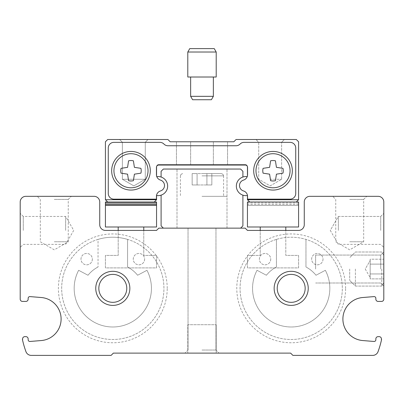 <?xml version="1.0" encoding="UTF-8"?>
<svg xmlns="http://www.w3.org/2000/svg" width="404" height="404" viewBox="0 0 404 404"><rect width="100%" height="100%" fill="white"/><g stroke="black" fill="none" stroke-linecap="round" stroke-linejoin="round"><path stroke-width="0.3" stroke-dasharray="2.02 1.52" d="M127.578 239.405A51.131 51.131 0 0 0 98.036 239.405L98.036 266.994L98.036 239.405A51.131 51.131 0 0 0 117.791 339.244A51.131 51.131 0 0 0 163.938 288.355A51.131 51.131 0 0 0 87.239 244.072A51.131 51.131 0 0 0 87.239 332.638A51.131 51.131 0 0 0 163.938 288.355A51.131 51.131 0 0 0 127.578 239.405L127.578 266.994A31.815 31.815 0 0 1 137.602 275.245L146.96 270.301A38.633 38.633 0 0 1 112.807 326.988A38.633 38.633 0 0 1 78.649 270.301L88.006 275.245A31.815 31.815 0 0 1 98.036 266.994A31.815 31.815 0 0 0 88.006 275.245L78.649 270.301A38.633 38.633 0 0 0 112.807 326.988A38.633 38.633 0 0 0 146.96 270.301L137.602 275.245A31.815 31.815 0 0 0 127.578 266.994L127.578 239.405M276.427 239.405L276.427 266.994A31.815 31.815 0 0 0 266.398 275.245L257.04 270.301A38.633 38.633 0 0 0 291.193 326.988A38.633 38.633 0 0 0 325.351 270.301L315.994 275.245A31.815 31.815 0 0 0 305.964 266.994L305.964 239.405L305.964 266.994A31.815 31.815 0 0 1 315.994 275.245L325.351 270.301A38.633 38.633 0 0 1 291.193 326.988A38.633 38.633 0 0 1 257.04 270.301L266.398 275.245A31.815 31.815 0 0 1 276.427 266.994L276.427 239.405A51.131 51.131 0 0 0 296.183 339.244A51.131 51.131 0 0 0 342.324 288.355A51.131 51.131 0 0 0 265.63 244.072A51.131 51.131 0 0 0 265.63 332.638A51.131 51.131 0 0 0 342.324 288.355A51.131 51.131 0 0 0 276.422 239.405M381.527 301.424A2.272 2.272 0 0 0 383.8 299.147L383.8 202A5.681 5.681 0 0 0 378.119 196.319L309.944 196.319A5.681 5.681 0 0 0 304.262 202L304.262 224.725A5.681 5.681 0 0 1 298.581 230.406L247.45 230.406L245.178 228.134L158.822 228.134L156.55 230.406L105.419 230.406A5.681 5.681 0 0 1 99.737 224.725L99.737 202A5.681 5.681 0 0 0 94.056 196.319L25.881 196.319A5.681 5.681 0 0 0 20.2 202L20.2 299.147A2.272 2.272 0 0 0 22.473 301.419L25.881 301.419A2.272 2.272 0 0 0 28.154 299.147L28.154 298.298A1.707 1.707 0 0 1 29.861 296.592L41.259 297.516A21.589 21.589 0 0 1 61.105 319.034A21.589 21.589 0 0 1 41.259 340.552L29.861 341.476A1.707 1.707 0 0 1 28.154 339.769L28.154 338.916A2.272 2.272 0 0 0 25.881 336.643L24.856 336.643A2.272 2.272 0 0 0 22.649 339.456L22.412 339.456A95.445 95.445 0 0 0 25.947 351.652A5.681 5.681 0 0 0 31.285 355.394L111.1 355.394L113.373 353.121L290.627 353.121L292.9 355.394L372.715 355.394A5.681 5.681 0 0 0 378.053 351.652A95.445 95.445 0 0 0 381.588 339.456L381.351 339.456A2.272 2.272 0 0 0 379.144 336.643L378.119 336.643A2.272 2.272 0 0 0 375.846 338.916L375.846 339.769A1.702 1.702 0 0 1 374.139 341.476L362.741 340.552A21.589 21.589 0 0 1 342.895 319.034A21.589 21.589 0 0 1 362.741 297.516L374.139 296.592A1.707 1.707 0 0 1 375.846 298.298L375.846 299.147M20.2 230.406L20.2 213.363L20.2 230.406M187.799 353.121L216.201 353.121L187.799 353.121L216.201 353.121L187.799 353.121L187.799 324.715L216.201 324.715L187.799 324.715L187.799 353.121L187.799 324.715L216.201 324.715L216.201 353.121L216.201 324.715L187.799 324.715M202 353.121L219.044 353.121L202 353.121M383.8 269.039L383.8 251.995L383.8 269.039M383.8 230.406L383.8 213.363L383.8 230.406M349.712 196.319L366.756 196.319L349.712 196.319M285.8 230.406L260.232 230.406L260.232 255.404L247.45 255.404L247.45 267.902L298.581 267.902L298.581 255.404L285.8 255.404L285.8 230.406L260.232 230.406L260.232 255.404L247.45 255.404L247.45 267.902L298.581 267.902L298.581 255.404L285.8 255.404L285.8 226.998L260.232 226.998L260.232 255.404L247.45 255.404L247.45 267.902L298.581 267.902L298.581 255.404L285.8 255.404L298.581 255.404L298.581 267.902L247.45 267.902L247.45 255.404L260.232 255.404L260.232 230.406M163.368 228.134L240.632 228.134L242.905 225.861L242.905 195.157A9.544 9.544 0 0 1 242.905 177.028L242.905 171.321L240.632 169.049L163.368 169.049L161.095 171.321L161.095 177.028A9.544 9.544 0 0 1 161.095 195.157A9.544 9.544 0 0 0 161.095 177.028A9.544 9.544 0 0 1 161.095 195.157L161.095 225.861L163.368 228.134L240.632 228.134M143.768 230.406L118.2 230.406L118.2 255.404L105.419 255.404L105.419 267.902L156.55 267.902L156.55 255.404L143.768 255.404L143.768 230.406L118.2 230.406L118.2 255.404L105.419 255.404L105.419 267.902L156.55 267.902L156.55 255.404L143.768 255.404L143.768 230.406L143.768 255.404L156.55 255.404L156.55 267.902L105.419 267.902L105.419 255.404L118.2 255.404L118.2 230.406M54.288 196.319L71.331 196.319L54.288 196.319M167.216 288.355A54.414 54.414 0 0 0 85.597 241.233A54.414 54.414 0 0 0 85.597 335.477A54.414 54.414 0 0 0 167.216 288.355M345.607 288.355A54.414 54.414 0 0 0 263.989 241.233A54.414 54.414 0 0 0 263.989 335.477A54.414 54.414 0 0 0 345.607 288.355M381.527 301.419L378.119 301.419M375.846 299.152A2.272 2.272 0 0 0 378.119 301.424M202 169.049L226.998 169.049L202 169.049M338.35 230.406L338.35 216.438L338.35 230.406M380.725 230.406L380.725 216.438L380.725 230.406M23.275 230.406L23.275 216.438L23.275 230.406M65.65 230.406L65.65 216.438L65.65 230.406M349.712 199.394L363.681 199.394L349.712 199.394M349.712 241.769L363.681 241.769L349.712 241.769M54.288 199.394L68.256 199.394L54.288 199.394M54.288 241.769L68.256 241.769L54.288 241.769M315.625 269.039L315.625 255.07L315.625 269.039M380.725 269.039L380.725 255.07L380.725 269.039M202 350.046L215.968 350.046L202 350.046M202 228.134L226.998 228.134L202 228.134M202 196.319L226.998 196.319L202 196.319M202 173.594L221.316 173.594L202 173.594M206.919 173.594L192.158 173.594L211.842 173.594L206.919 173.594L206.919 184.956L211.842 184.956L211.842 173.594L211.842 184.956L206.919 184.956L206.919 173.594L206.919 184.956L197.081 184.956L211.842 184.956L206.919 184.956L206.919 173.594M192.158 173.594L197.081 173.594L192.158 173.594L192.158 184.956L197.081 184.956L197.081 173.594L197.081 184.956L192.158 184.956L192.158 173.594M197.081 184.956L206.919 184.956L197.081 184.956L197.081 173.594L197.081 184.956L192.158 184.956L197.081 184.956M270.741 259.141A5.681 5.681 0 0 1 262.221 264.065A5.681 5.681 0 0 1 262.221 254.222A5.681 5.681 0 0 1 270.741 259.141A5.681 5.681 0 0 1 265.064 264.822A5.681 5.681 0 0 1 259.378 259.141A5.681 5.681 0 0 1 265.064 253.459A5.681 5.681 0 0 1 270.741 259.141M323.008 259.141A5.681 5.681 0 0 1 314.489 264.065A5.681 5.681 0 0 1 314.489 254.222A5.681 5.681 0 0 1 323.008 259.141A5.681 5.681 0 0 1 317.327 264.822A5.681 5.681 0 0 1 311.646 259.141A5.681 5.681 0 0 1 317.327 253.459A5.681 5.681 0 0 1 323.008 259.141M92.354 259.141A5.681 5.681 0 0 1 83.83 264.065A5.681 5.681 0 0 1 83.83 254.222A5.681 5.681 0 0 1 92.354 259.141A5.681 5.681 0 0 1 86.673 264.822A5.681 5.681 0 0 1 80.992 259.141A5.681 5.681 0 0 1 86.673 253.459A5.681 5.681 0 0 1 92.354 259.141M144.622 259.141A5.681 5.681 0 0 1 136.097 264.065A5.681 5.681 0 0 1 136.097 254.222A5.681 5.681 0 0 1 144.622 259.141A5.681 5.681 0 0 1 138.941 264.822A5.681 5.681 0 0 1 133.259 259.141A5.681 5.681 0 0 1 138.941 253.459A5.681 5.681 0 0 1 144.622 259.141M305.166 288.355A13.968 13.968 0 0 0 284.209 276.255A13.968 13.968 0 0 0 284.209 300.455A13.968 13.968 0 0 0 305.166 288.355M126.775 288.355A13.968 13.968 0 0 0 105.818 276.255A13.968 13.968 0 0 0 105.818 300.455A13.968 13.968 0 0 0 126.775 288.355M156.55 175.78L156.55 176.674A9.544 9.544 0 0 1 156.797 176.639A5.681 5.681 0 0 1 156.55 175.78L156.55 176.674A9.544 9.544 0 0 1 156.797 176.639A5.681 5.681 0 0 1 156.55 175.78L156.55 166.776A2.272 2.272 0 0 1 156.555 166.62A2.272 2.272 0 0 0 156.55 166.776A2.272 2.272 0 0 1 156.555 166.62A2.272 2.272 0 0 0 156.439 167.347L156.439 174.649L156.439 167.347A2.272 2.272 0 0 1 156.555 166.62A2.272 2.272 0 0 0 156.439 167.347L156.439 174.649A5.681 5.681 0 0 0 160.469 180.088A5.681 5.681 0 0 1 160.469 190.961A5.681 5.681 0 0 0 156.439 196.4A5.681 5.681 0 0 1 160.469 190.961A5.681 5.681 0 0 0 160.469 180.088A5.681 5.681 0 0 1 160.469 190.961A5.681 5.681 0 0 0 156.439 196.4L156.439 199.162L156.439 196.4A5.681 5.681 0 0 1 160.469 190.961A5.681 5.681 0 0 0 156.439 196.4L156.439 199.162L113.943 199.162L156.439 199.162L156.439 196.4A5.681 5.681 0 0 1 160.469 190.961A5.681 5.681 0 0 0 160.469 180.088A5.681 5.681 0 0 1 156.797 176.639A9.544 9.544 0 0 0 156.55 176.674L156.55 175.78A5.681 5.681 0 0 0 156.797 176.639A9.544 9.544 0 0 0 156.55 176.674L156.55 175.78A5.681 5.681 0 0 1 156.439 174.649A5.681 5.681 0 0 0 156.55 175.78A5.681 5.681 0 0 1 156.439 174.649L156.439 167.347A2.272 2.272 0 0 1 156.555 166.62A2.272 2.272 0 0 1 158.822 164.504A2.272 2.272 0 0 0 156.555 166.62A2.272 2.272 0 0 1 158.822 164.504L245.178 164.504L158.822 164.504A2.272 2.272 0 0 0 156.555 166.62A2.272 2.272 0 0 1 158.706 165.074L158.711 165.074A2.272 2.272 0 0 0 156.439 167.347L156.439 174.649A5.681 5.681 0 0 0 160.469 180.088A5.681 5.681 0 0 1 156.439 174.649A5.681 5.681 0 0 0 156.797 176.639A9.544 9.544 0 0 1 167.645 186.219A9.544 9.544 0 0 1 156.55 195.511L156.55 199.727L105.419 199.727L107.691 202L105.419 199.727L105.419 141.779L107.691 139.506L167.912 139.506L170.185 141.779L233.815 141.779L236.088 139.506L296.309 139.506L298.581 141.779L298.581 199.727L296.309 202L249.722 202L296.309 202L249.722 202L247.45 199.727L247.45 195.511A9.544 9.544 0 0 1 236.355 186.219A9.544 9.544 0 0 1 247.203 176.639A5.681 5.681 0 0 0 247.45 175.78L247.45 176.674A9.544 9.544 0 0 0 247.203 176.639A5.681 5.681 0 0 0 247.45 175.78L247.45 166.776A2.272 2.272 0 0 0 247.445 166.62A2.272 2.272 0 0 1 247.561 167.347L247.561 174.649L247.561 167.347A2.272 2.272 0 0 0 245.289 165.074A2.272 2.272 0 0 1 247.561 167.347A2.272 2.272 0 0 0 247.445 166.62A2.272 2.272 0 0 1 247.45 166.776L247.45 176.674A9.544 9.544 0 0 0 247.203 176.639A5.681 5.681 0 0 1 243.531 180.088A5.681 5.681 0 0 0 243.531 190.961A5.681 5.681 0 0 1 243.531 180.088A5.681 5.681 0 0 0 243.531 190.961A5.681 5.681 0 0 1 247.561 196.4L247.561 199.162L247.561 196.4A5.681 5.681 0 0 0 243.531 190.961A5.681 5.681 0 0 1 243.531 180.088A5.681 5.681 0 0 0 247.561 174.649A5.681 5.681 0 0 1 243.531 180.088A5.681 5.681 0 0 0 243.531 190.961A5.681 5.681 0 0 1 247.561 196.4A5.681 5.681 0 0 0 243.531 190.961A5.681 5.681 0 0 1 243.531 180.088A5.681 5.681 0 0 0 247.203 176.639A5.681 5.681 0 0 1 243.531 180.088A5.681 5.681 0 0 0 247.203 176.639A9.544 9.544 0 0 0 236.355 186.219A9.544 9.544 0 0 0 247.45 195.511L247.45 199.727L249.722 202L296.309 202L298.581 199.727L298.581 141.779L296.309 139.506L236.088 139.506L233.815 141.779L170.185 141.779L167.912 139.506L107.691 139.506L105.419 141.779L105.419 199.727L107.691 202L154.278 202L156.55 199.727L156.55 195.511A9.544 9.544 0 0 0 167.645 186.219A9.544 9.544 0 0 0 156.797 176.639A5.681 5.681 0 0 0 160.469 180.088A5.681 5.681 0 0 1 160.469 190.961A5.681 5.681 0 0 0 160.469 180.088A5.681 5.681 0 0 1 156.797 176.639A5.681 5.681 0 0 0 160.469 180.088A5.681 5.681 0 0 1 160.469 190.961A5.681 5.681 0 0 0 156.434 196.4M113.943 199.162L156.439 199.162L113.943 199.162L156.439 199.162L156.439 196.4M113.943 199.157A5.681 5.681 0 0 1 108.262 193.476A5.681 5.681 0 0 0 113.943 199.157A5.681 5.681 0 0 1 108.262 193.476A5.681 5.681 0 0 0 113.943 199.157A5.681 5.681 0 0 1 108.262 193.476A5.681 5.681 0 0 0 113.943 199.157A5.681 5.681 0 0 1 108.262 193.476L108.262 148.026A5.681 5.681 0 0 1 113.943 142.349A5.681 5.681 0 0 0 108.262 148.026A5.681 5.681 0 0 1 113.943 142.349A5.681 5.681 0 0 0 108.262 148.026A5.681 5.681 0 0 1 113.943 142.349A5.681 5.681 0 0 0 108.262 148.026A5.681 5.681 0 0 1 113.943 142.349L159.878 142.349A5.681 5.681 0 0 1 163.898 144.011A5.681 5.681 0 0 0 159.878 142.349A5.681 5.681 0 0 1 163.898 144.011A5.681 5.681 0 0 0 159.878 142.349A5.681 5.681 0 0 1 163.898 144.011A5.681 5.681 0 0 0 159.878 142.349A5.681 5.681 0 0 1 163.898 144.011L163.974 144.092A5.681 5.681 0 0 0 167.993 145.758L236.007 145.758L167.993 145.758A5.681 5.681 0 0 1 163.974 144.092L163.974 144.092A5.681 5.681 0 0 0 167.993 145.758L236.007 145.758A5.681 5.681 0 0 0 240.026 144.092L240.026 144.092A5.681 5.681 0 0 1 236.007 145.758L167.993 145.758A5.681 5.681 0 0 1 163.974 144.092A5.681 5.681 0 0 0 167.993 145.758A5.681 5.681 0 0 1 163.974 144.092A5.681 5.681 0 0 0 167.993 145.758L236.007 145.758A5.681 5.681 0 0 0 240.026 144.092L240.026 144.092A5.681 5.681 0 0 1 236.007 145.758A5.681 5.681 0 0 0 240.026 144.092A5.681 5.681 0 0 1 236.007 145.758L167.993 145.758L236.007 145.758A5.681 5.681 0 0 0 240.026 144.092L240.102 144.011A5.681 5.681 0 0 1 244.122 142.349A5.681 5.681 0 0 0 240.102 144.011A5.681 5.681 0 0 1 244.122 142.349A5.681 5.681 0 0 0 240.102 144.011A5.681 5.681 0 0 1 244.122 142.349A5.681 5.681 0 0 0 240.102 144.011A5.681 5.681 0 0 1 244.122 142.349L290.062 142.349A5.681 5.681 0 0 1 295.738 148.026A5.681 5.681 0 0 0 290.057 142.349L290.062 142.349A5.681 5.681 0 0 1 295.738 148.026A5.681 5.681 0 0 0 290.057 142.349A5.681 5.681 0 0 1 295.738 148.026L295.738 193.476A5.681 5.681 0 0 1 290.062 199.157A5.681 5.681 0 0 0 295.738 193.476A5.681 5.681 0 0 1 290.062 199.157A5.681 5.681 0 0 0 295.738 193.476A5.681 5.681 0 0 1 290.057 199.157A5.681 5.681 0 0 0 295.738 193.476A5.681 5.681 0 0 1 290.057 199.157M247.561 199.162L290.057 199.162L247.561 199.162L290.057 199.162L247.561 199.162L290.057 199.162L247.561 199.162L247.561 196.4A5.681 5.681 0 0 0 243.531 190.961A5.681 5.681 0 0 1 247.561 196.4L247.561 199.162L290.057 199.162M242.905 177.028A9.544 9.544 0 0 0 242.905 195.157M150.303 170.751A19.316 19.316 0 0 0 121.326 154.025A19.316 19.316 0 0 0 121.326 187.481A19.316 19.316 0 0 0 150.303 170.751M292.334 170.751A19.316 19.316 0 0 0 263.358 154.025A19.316 19.316 0 0 0 263.358 187.481A19.316 19.316 0 0 0 292.334 170.751M296.309 202L298.581 199.727L247.45 199.727L247.45 195.511A9.544 9.544 0 0 1 236.355 186.219A9.544 9.544 0 0 1 247.45 176.674L247.45 175.78A5.681 5.681 0 0 0 247.561 174.649A5.681 5.681 0 0 1 247.45 175.78A5.681 5.681 0 0 0 247.561 174.649L247.561 167.347L247.561 174.649A5.681 5.681 0 0 1 247.45 175.78L247.45 166.776A2.272 2.272 0 0 0 245.178 164.504A2.272 2.272 0 0 1 247.445 166.62A2.272 2.272 0 0 0 245.178 164.504A2.272 2.272 0 0 1 247.445 166.62A2.272 2.272 0 0 0 245.289 165.074A2.272 2.272 0 0 1 247.561 167.347A2.272 2.272 0 0 0 247.445 166.62A2.272 2.272 0 0 1 247.561 167.347M156.439 167.347A2.272 2.272 0 0 1 158.711 165.074L245.289 165.074L158.711 165.074A2.272 2.272 0 0 0 156.555 166.62L156.555 166.62A2.272 2.272 0 0 0 156.434 167.347M133.825 139.506L148.031 139.506L133.825 139.506M148.026 139.506L119.624 139.506L148.031 139.506L145.263 142.274L122.387 142.274L145.263 142.274L122.387 142.274L145.263 142.274L145.263 179.275L122.387 179.275L145.263 179.275L133.825 185.875L122.387 179.275L122.387 142.274L119.624 139.506L122.387 142.274L122.387 179.275L133.825 185.875L145.263 179.275L145.263 142.274L148.031 139.506M270.175 139.506L255.969 139.506L270.175 139.506M202 164.504L227.563 164.504L202 164.504M176.437 141.779L176.437 164.504L176.437 141.779L227.563 141.779L176.437 141.779L227.563 141.779L202 141.779L227.563 141.779L227.563 164.504L227.563 141.779M290.057 170.751A17.044 17.044 0 0 0 264.494 155.994A17.044 17.044 0 0 0 264.494 185.512A17.044 17.044 0 0 0 290.057 170.751A17.044 17.044 0 0 0 264.494 155.994A17.044 17.044 0 0 0 264.494 185.512A17.044 17.044 0 0 0 290.057 170.751A17.044 17.044 0 0 0 264.494 155.994A17.044 17.044 0 0 0 264.494 185.512A17.044 17.044 0 0 0 290.057 170.751M148.026 170.751A17.044 17.044 0 0 0 122.463 155.994A17.044 17.044 0 0 0 122.463 185.512A17.044 17.044 0 0 0 148.026 170.751M282.951 168.337A10.226 10.226 0 0 1 282.951 173.17L276.432 174.169L275.432 180.689A10.226 10.226 0 0 1 270.599 180.689L269.599 174.169L263.08 173.17A10.226 10.226 0 0 1 263.08 168.337L269.599 167.337L270.599 160.817A10.226 10.226 0 0 1 275.432 160.817L276.432 167.337L282.951 168.337L276.432 167.337L275.432 160.817A10.226 10.226 0 0 0 270.599 160.817L269.599 167.337L263.08 168.337A10.226 10.226 0 0 0 263.08 173.17L269.599 174.169L270.599 180.689A10.226 10.226 0 0 0 275.432 180.689L276.432 174.169L282.951 173.17A10.226 10.226 0 0 0 282.951 168.337A10.226 10.226 0 0 1 282.951 173.17L276.432 174.169L275.432 180.689A10.226 10.226 0 0 1 270.599 180.689L269.599 174.169L263.08 173.17A10.226 10.226 0 0 1 263.08 168.337L269.599 167.337L270.599 160.817A10.226 10.226 0 0 1 275.432 160.817L276.432 167.337L282.951 168.337A10.226 10.226 0 0 1 282.951 173.17L276.432 174.169L275.432 180.689A10.226 10.226 0 0 1 270.599 180.689L269.599 174.169L263.08 173.17A10.226 10.226 0 0 1 263.08 168.337L269.599 167.337L270.599 160.817A10.226 10.226 0 0 1 275.432 160.817L276.432 167.337L282.951 168.337L276.432 167.337L275.432 160.817A10.226 10.226 0 0 0 270.599 160.817L269.599 167.337L263.08 168.337A10.226 10.226 0 0 0 263.08 173.17L269.599 174.169L270.599 180.689A10.226 10.226 0 0 0 275.432 180.689L276.432 174.169L282.951 173.17A10.226 10.226 0 0 0 282.951 168.337A10.226 10.226 0 0 1 282.951 173.17L276.432 174.169L275.432 180.689A10.226 10.226 0 0 1 270.599 180.689L269.599 174.169L263.08 173.17A10.226 10.226 0 0 1 263.08 168.337L269.599 167.337L270.599 160.817A10.226 10.226 0 0 1 275.432 160.817L276.432 167.337L282.951 168.337L276.432 167.337L275.432 160.817A10.226 10.226 0 0 0 270.599 160.817L269.599 167.337L263.08 168.337A10.226 10.226 0 0 0 263.08 173.17L269.599 174.169L270.599 180.689A10.226 10.226 0 0 0 275.432 180.689L276.432 174.169L282.951 173.17A10.226 10.226 0 0 0 282.951 168.337M148.031 170.751A17.044 17.044 0 0 0 122.463 155.994A17.044 17.044 0 0 0 122.463 185.512A17.044 17.044 0 0 0 148.031 170.751A17.044 17.044 0 0 0 122.463 155.994A17.044 17.044 0 0 0 122.463 185.512A17.044 17.044 0 0 0 148.031 170.751M140.92 168.337A10.226 10.226 0 0 1 140.92 173.17L134.401 174.169L133.401 180.689A10.226 10.226 0 0 1 128.568 180.689L127.568 174.169L121.048 173.17A10.226 10.226 0 0 1 121.048 168.337L127.568 167.337L128.568 160.817A10.226 10.226 0 0 1 133.401 160.817L134.401 167.337L140.92 168.337L134.401 167.337L133.401 160.817A10.226 10.226 0 0 0 128.568 160.817L127.568 167.337L121.048 168.337A10.226 10.226 0 0 0 121.048 173.17L127.568 174.169L128.568 180.689A10.226 10.226 0 0 0 133.401 180.689L134.401 174.169L140.92 173.17A10.226 10.226 0 0 0 140.92 168.337A10.226 10.226 0 0 1 140.92 173.17L134.401 174.169L133.401 180.689A10.226 10.226 0 0 1 128.568 180.689L127.568 174.169L121.048 173.17A10.226 10.226 0 0 1 121.048 168.337L127.568 167.337L128.568 160.817A10.226 10.226 0 0 1 133.401 160.817L134.401 167.337L140.92 168.337A10.226 10.226 0 0 1 140.92 173.17L134.401 174.169L133.401 180.689A10.226 10.226 0 0 1 128.568 180.689L127.568 174.169L121.048 173.17A10.226 10.226 0 0 1 121.048 168.337L127.568 167.337L128.568 160.817A10.226 10.226 0 0 1 133.401 160.817L134.401 167.337L140.92 168.337L134.401 167.337L133.401 160.817A10.226 10.226 0 0 0 128.568 160.817L127.568 167.337L121.048 168.337A10.226 10.226 0 0 0 121.048 173.17L127.568 174.169L128.568 180.689A10.226 10.226 0 0 0 133.401 180.689L134.401 174.169L140.92 173.17A10.226 10.226 0 0 0 140.92 168.337A10.226 10.226 0 0 1 140.92 173.17L134.401 174.169L133.401 180.689A10.226 10.226 0 0 1 128.568 180.689L127.568 174.169L121.048 173.17A10.226 10.226 0 0 1 121.048 168.337L127.568 167.337L128.568 160.817A10.226 10.226 0 0 1 133.401 160.817L134.401 167.337L140.92 168.337L134.401 167.337L133.401 160.817A10.226 10.226 0 0 0 128.568 160.817L127.568 167.337L121.048 168.337A10.226 10.226 0 0 0 121.048 173.17L127.568 174.169L128.568 180.689A10.226 10.226 0 0 0 133.401 180.689L134.401 174.169L140.92 173.17A10.226 10.226 0 0 0 140.92 168.337M270.175 142.274L281.613 142.274L270.175 142.274M270.175 179.275L281.613 179.275L270.175 179.275M298.581 202L247.45 202L247.45 226.998L298.581 226.998L298.581 205.409L247.45 205.409L298.581 205.409L298.581 202M285.8 226.998L260.232 226.998M202 48.606L214.236 48.606L202 48.606M202 52.015L216.201 52.015L202 52.015M202 77.013L216.201 77.013L202 77.013M202 96.329L213.363 96.329L202 96.329M202 99.737L211.393 99.737L202 99.737M247.45 199.727L249.722 202M154.278 202L156.55 199.727L154.278 202L107.691 202M253.697 170.751A19.316 19.316 0 0 1 282.674 154.025A19.316 19.316 0 0 1 282.674 187.481A19.316 19.316 0 0 1 253.697 170.751M111.666 170.751A19.316 19.316 0 0 1 140.643 154.025A19.316 19.316 0 0 1 140.643 187.481A19.316 19.316 0 0 1 111.666 170.751M290.062 142.349A5.681 5.681 0 0 1 295.738 148.026A5.681 5.681 0 0 0 290.062 142.349M233.815 141.779L236.088 139.506L296.309 139.506L298.581 141.779L298.581 199.727M105.419 199.727L105.419 141.779L107.691 139.506L167.912 139.506L170.185 141.779M156.55 195.511L156.55 199.727M247.203 176.639A9.544 9.544 0 0 1 247.45 176.674L247.45 175.78A5.681 5.681 0 0 1 247.203 176.639A5.681 5.681 0 0 0 247.45 175.78M247.566 199.162L247.566 196.4M247.561 174.649A5.681 5.681 0 0 1 243.531 180.088A5.681 5.681 0 0 0 243.531 190.961A5.681 5.681 0 0 1 247.561 196.4M247.566 174.649L247.566 167.347M245.289 165.074A2.272 2.272 0 0 1 247.445 166.62A2.272 2.272 0 0 0 245.289 165.074L158.711 165.074M253.702 170.751A19.316 19.316 0 0 1 282.674 154.025A19.316 19.316 0 0 1 282.674 187.481A19.316 19.316 0 0 1 253.702 170.751M111.671 170.751A19.316 19.316 0 0 1 140.643 154.025A19.316 19.316 0 0 1 140.643 187.481A19.316 19.316 0 0 1 111.671 170.751M113.943 170.751A17.044 17.044 0 0 1 139.506 155.994A17.044 17.044 0 0 1 139.506 185.512A17.044 17.044 0 0 1 113.943 170.751A17.044 17.044 0 0 1 139.506 155.994A17.044 17.044 0 0 1 139.506 185.512A17.044 17.044 0 0 1 113.943 170.751A17.044 17.044 0 0 1 139.506 155.994A17.044 17.044 0 0 1 139.506 185.512A17.044 17.044 0 0 1 113.943 170.751A17.044 17.044 0 0 1 139.506 155.994A17.044 17.044 0 0 1 139.506 185.512A17.044 17.044 0 0 1 113.943 170.751M255.974 170.751A17.044 17.044 0 0 1 281.538 155.994A17.044 17.044 0 0 1 281.538 185.512A17.044 17.044 0 0 1 255.974 170.751A17.044 17.044 0 0 1 281.538 155.994A17.044 17.044 0 0 1 281.538 185.512A17.044 17.044 0 0 1 255.974 170.751A17.044 17.044 0 0 1 281.538 155.994A17.044 17.044 0 0 1 281.538 185.512A17.044 17.044 0 0 1 255.974 170.751A17.044 17.044 0 0 1 281.538 155.994A17.044 17.044 0 0 1 281.538 185.512A17.044 17.044 0 0 1 255.974 170.751M105.419 202L156.55 202L156.55 226.998L105.419 226.998L105.419 202M118.2 226.998L143.768 226.998L143.768 255.404L156.55 255.404L156.55 267.902L105.419 267.902L105.419 255.404L118.2 255.404L118.2 226.998L143.768 226.998M105.419 205.409L156.55 205.409M187.799 52.015L189.764 48.606L214.236 48.606L216.201 52.015L216.201 77.013L187.799 77.013L187.799 52.015L216.201 52.015M190.637 77.013L190.637 96.329L213.363 96.329L213.363 77.013M190.637 96.329L192.607 99.737L211.393 99.737L213.363 96.329M383.8 259.196L383.8 278.881L383.8 259.196L383.8 278.881L383.8 259.196L370.165 259.196L370.165 261.661L370.165 259.196L383.8 259.196M381.79 269.039L381.79 286.082L381.79 269.039M355.394 269.039L355.394 286.082L355.394 269.039M349.712 269.039L349.712 280.401L349.712 269.039M370.165 273.957L383.8 273.957L383.8 278.881L383.8 264.12L383.8 278.881L383.8 273.957L370.165 273.957L370.165 264.12L383.8 264.12L370.165 264.12L370.165 278.881L383.8 278.881L370.165 278.881L370.165 273.957L383.8 273.957L370.165 273.957L370.165 269.039L370.165 277.558L370.165 260.514L370.165 269.039L370.165 264.12L383.8 264.12L370.165 264.12L370.165 259.196L370.165 273.957M370.165 269.039L370.165 260.514L370.165 269.039M202 175.866L223.589 175.866L202 175.866M298.581 204.409L247.45 204.409M298.581 203L247.45 203M330.285 230.406L338.35 244.375L380.725 244.375L383.8 247.45L380.725 244.375L338.35 244.375L330.285 230.406L338.35 216.438L380.725 216.438L383.8 213.363L380.725 216.438L338.35 216.438L330.285 230.406M23.275 216.438L20.2 213.363L23.275 216.438L65.65 216.438L73.715 230.406L65.65 244.375L23.275 244.375L20.2 247.45L23.275 244.375L65.65 244.375L73.715 230.406L65.65 216.438L23.275 216.438M363.681 199.394L366.756 196.319L363.681 199.394L363.681 241.769L349.712 249.834L335.744 241.769L335.744 199.394L332.669 196.319L335.744 199.394L335.744 241.769L349.712 249.834L363.681 241.769L363.681 199.394M68.256 199.394L71.331 196.319L68.256 199.394L68.256 241.769L54.288 249.834L40.319 241.769L40.319 199.394L37.244 196.319L40.319 199.394L40.319 241.769L54.288 249.834L68.256 241.769L68.256 199.394M315.625 283.007L380.725 283.007L383.8 286.082L380.725 283.007L315.625 283.007M315.625 255.07L380.725 255.07L383.8 251.995L380.725 255.07L315.625 255.07M188.032 350.046L184.956 353.121L188.032 350.046L188.032 228.134L188.032 350.046M215.968 350.046L219.044 353.121L215.968 350.046L215.968 228.134L215.968 350.046M226.998 228.134L226.998 169.049L226.998 228.134M177.002 228.134L177.002 169.049L177.002 228.134M216.201 324.715L216.201 353.121M180.411 175.866L180.411 196.319L180.411 175.866L181.063 174.27L182.684 173.594L181.063 174.27L180.411 175.866M223.589 175.866L223.589 196.319L223.589 175.866L222.937 174.27L221.316 173.594L222.937 174.27L223.589 175.866M281.613 142.274L284.376 139.506L281.613 142.274L281.613 179.275L270.175 185.875L258.737 179.275L258.737 142.274L255.969 139.506L258.737 142.274L258.737 179.275L270.175 185.875L281.613 179.275L281.613 142.274M190.637 141.779L190.637 164.504L190.637 141.779M213.363 141.779L213.363 164.504L213.363 141.779M383.8 255.48L381.79 251.995L355.394 251.995L349.712 257.676L355.394 251.995L381.79 251.995L383.8 255.48M383.8 282.598L381.79 286.082L355.394 286.082L349.712 280.401L355.394 286.082L381.79 286.082L383.8 282.598M365.246 269.039L370.165 277.558L365.246 269.039L370.165 260.514L365.246 269.039"/><path stroke-width="0.61" d="M381.527 301.424A2.272 2.272 0 0 0 383.8 299.147L383.8 202A5.681 5.681 0 0 0 378.119 196.319L309.944 196.319A5.681 5.681 0 0 0 304.262 202L304.262 224.725A5.681 5.681 0 0 1 298.581 230.406L247.45 230.406L245.178 228.134L158.822 228.134L156.55 230.406L105.419 230.406A5.681 5.681 0 0 1 99.737 224.725L99.737 202A5.681 5.681 0 0 0 94.056 196.319L25.881 196.319A5.681 5.681 0 0 0 20.2 202L20.2 299.147A2.272 2.272 0 0 0 22.473 301.419L25.881 301.419A2.272 2.272 0 0 0 28.154 299.147L28.154 298.298A1.707 1.707 0 0 1 29.861 296.592L41.259 297.516A21.589 21.589 0 0 1 61.105 319.034A21.589 21.589 0 0 1 41.259 340.552L29.861 341.476A1.707 1.707 0 0 1 28.154 339.769L28.154 338.916A2.272 2.272 0 0 0 25.881 336.643L24.856 336.643A2.272 2.272 0 0 0 22.649 339.456L22.412 339.456A95.445 95.445 0 0 0 25.947 351.652A5.681 5.681 0 0 0 31.285 355.394L111.1 355.394L113.373 353.121L290.627 353.121L292.9 355.394L372.715 355.394A5.681 5.681 0 0 0 378.053 351.652A95.445 95.445 0 0 0 381.588 339.456L381.351 339.456A2.272 2.272 0 0 0 379.144 336.643L378.119 336.643A2.272 2.272 0 0 0 375.846 338.916L375.846 339.769A1.702 1.702 0 0 1 374.139 341.476L362.741 340.552A21.589 21.589 0 0 1 342.895 319.034A21.589 21.589 0 0 1 362.741 297.516L374.139 296.592A1.707 1.707 0 0 1 375.846 298.298L375.846 299.147M129.851 288.355A17.044 17.044 0 0 0 104.282 273.594A17.044 17.044 0 0 0 104.282 303.116A17.044 17.044 0 0 0 129.851 288.355M308.237 288.355A17.044 17.044 0 0 0 282.674 273.594A17.044 17.044 0 0 0 282.674 303.116A17.044 17.044 0 0 0 308.237 288.355M375.846 299.152A2.272 2.272 0 0 0 378.119 301.424M381.527 301.419L378.119 301.419M156.55 195.511A9.544 9.544 0 0 0 167.645 186.093A9.544 9.544 0 0 0 156.797 176.639A9.544 9.544 0 0 1 161.095 177.028L161.095 171.321L163.368 169.049L240.632 169.049L242.905 171.321L242.905 177.028A9.544 9.544 0 0 0 242.905 195.157A9.544 9.544 0 0 0 247.45 195.511L247.45 199.727L298.581 199.727L298.581 141.779L296.309 139.506L236.088 139.506L233.815 141.779L170.185 141.779L167.912 139.506L107.691 139.506L105.419 141.779L105.419 199.727L156.55 199.727L156.55 195.511A9.544 9.544 0 0 0 161.095 195.157L161.095 225.861L163.368 228.134M240.632 228.134L242.905 225.861L242.905 195.157M305.166 288.355A13.968 13.968 0 0 0 284.209 276.255A13.968 13.968 0 0 0 284.209 300.455A13.968 13.968 0 0 0 305.166 288.355M126.775 288.355A13.968 13.968 0 0 0 105.818 276.255A13.968 13.968 0 0 0 105.818 300.455A13.968 13.968 0 0 0 126.775 288.355M247.203 176.639A9.544 9.544 0 0 0 242.905 177.028M156.55 199.727L154.278 202L107.691 202L105.419 199.727M249.722 202L247.45 199.727M298.581 199.727L296.309 202M290.057 199.157A5.681 5.681 0 0 0 295.738 193.476L295.738 148.026A5.681 5.681 0 0 0 290.057 142.349L244.122 142.349A5.681 5.681 0 0 0 240.102 144.011L240.026 144.092A5.681 5.681 0 0 1 236.007 145.758L167.993 145.758A5.681 5.681 0 0 1 163.974 144.092L163.898 144.011A5.681 5.681 0 0 0 159.878 142.349L113.943 142.349A5.681 5.681 0 0 0 108.262 148.026L108.262 193.476A5.681 5.681 0 0 0 113.943 199.157M113.943 199.162L156.434 199.162M156.434 167.347A2.272 2.272 0 0 1 158.706 165.074L245.289 165.074A2.272 2.272 0 0 1 247.445 166.62A2.272 2.272 0 0 1 247.45 166.776L247.45 175.78M158.711 165.074A2.272 2.272 0 0 0 156.555 166.62A2.272 2.272 0 0 1 158.711 165.074A2.272 2.272 0 0 0 156.555 166.62L156.555 166.62A2.272 2.272 0 0 0 156.55 166.776L156.55 175.78M156.439 199.162L156.439 196.4M156.439 167.347L156.439 174.649A5.681 5.681 0 0 0 160.469 180.088A5.681 5.681 0 0 1 160.469 190.961A5.681 5.681 0 0 0 156.434 196.4M290.057 199.162L247.561 199.162L247.561 196.4A5.681 5.681 0 0 0 243.531 190.961A5.681 5.681 0 0 1 243.531 180.088A5.681 5.681 0 0 0 247.561 174.649L247.561 167.347A2.272 2.272 0 0 0 245.289 165.074M150.298 170.751A19.316 19.316 0 0 0 121.326 154.025A19.316 19.316 0 0 0 121.326 187.481A19.316 19.316 0 0 0 150.298 170.751M292.329 170.751A19.316 19.316 0 0 0 263.358 154.025A19.316 19.316 0 0 0 263.358 187.481A19.316 19.316 0 0 0 292.329 170.751M290.057 170.751A17.044 17.044 0 0 0 264.494 155.994A17.044 17.044 0 0 0 264.494 185.512A17.044 17.044 0 0 0 290.057 170.751M269.599 167.337L263.08 168.337A10.226 10.226 0 0 0 263.08 173.17L269.599 174.169L270.599 180.689A10.226 10.226 0 0 0 275.432 180.689L276.432 174.169L282.951 173.17A10.226 10.226 0 0 0 282.951 168.337L276.432 167.337L275.432 160.817A10.226 10.226 0 0 0 270.599 160.817L269.599 167.337M148.026 170.751A17.044 17.044 0 0 0 122.463 155.994A17.044 17.044 0 0 0 122.463 185.512A17.044 17.044 0 0 0 148.026 170.751M127.568 167.337L121.048 168.337A10.226 10.226 0 0 0 121.048 173.17L127.568 174.169L128.568 180.689A10.226 10.226 0 0 0 133.401 180.689L134.401 174.169L140.92 173.17A10.226 10.226 0 0 0 140.92 168.337L134.401 167.337L133.401 160.817A10.226 10.226 0 0 0 128.568 160.817L127.568 167.337M298.581 202L247.45 202L247.45 226.998L298.581 226.998L298.581 202M285.8 230.406L285.8 226.998M260.232 226.998L260.232 230.406M216.201 52.015L214.236 48.606L189.764 48.606L187.799 52.015L187.799 77.013L216.201 77.013L216.201 52.015L187.799 52.015M213.363 77.013L213.363 96.329L190.637 96.329L190.637 77.013M213.363 96.329L211.393 99.737L192.607 99.737L190.637 96.329M170.185 141.779L176.437 141.779M227.563 141.779L233.815 141.779M105.419 205.409L156.55 205.409L156.55 226.998L105.419 226.998L105.419 202L107.691 202M154.278 202L156.55 202L156.55 205.409M118.2 230.406L118.2 226.998M143.768 226.998L143.768 230.406M105.419 204.409L156.55 204.409M105.419 203L156.55 203"/></g></svg>
